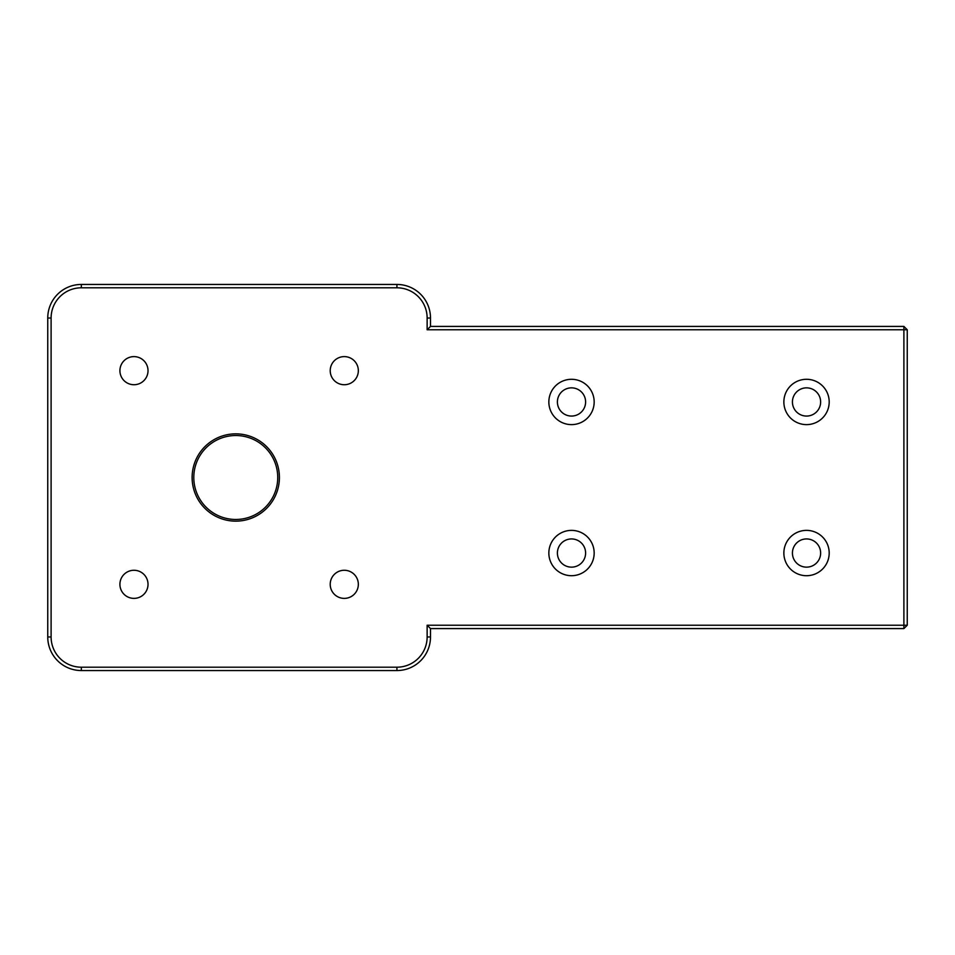 <?xml version="1.0" encoding="UTF-8"?>
<svg xmlns="http://www.w3.org/2000/svg" width="955" height="955" viewBox="0 0 955 955"><rect width="100%" height="100%" fill="white"/><g stroke="black" fill="none" stroke-linecap="round" stroke-linejoin="round"><path stroke-width="1.43" d="M330.215 370.671A14.062 14.062 0 0 1 351.309 358.495A14.062 14.062 0 0 1 351.309 382.848A14.062 14.062 0 0 1 330.215 370.671M330.215 584.329A14.062 14.062 0 0 1 351.309 572.152A14.062 14.062 0 0 1 351.309 596.505A14.062 14.062 0 0 1 330.215 584.329M119.912 584.329A14.062 14.062 0 0 1 140.994 572.152A14.062 14.062 0 0 1 140.994 596.505A14.062 14.062 0 0 1 119.912 584.329M119.912 370.671A14.062 14.062 0 0 1 140.994 358.495A14.062 14.062 0 0 1 140.994 382.848A14.062 14.062 0 0 1 119.912 370.671M903.896 628.581L907.25 625.227L907.25 329.773L903.896 326.419L430.49 326.419L430.49 318.027A33.58 33.58 0 0 0 396.922 284.447L81.33 284.447A33.58 33.58 0 0 0 47.75 318.027L47.75 636.973A33.58 33.58 0 0 0 81.33 670.553L396.922 670.553A33.568 33.568 0 0 0 430.49 636.973L430.49 628.581L903.896 628.581L903.896 625.227L907.25 625.227M907.25 329.773L903.896 329.773L903.896 625.227L427.136 625.227L427.136 636.973A30.214 30.214 0 0 1 396.922 667.199L81.33 667.199A30.214 30.214 0 0 1 51.104 636.973L51.104 318.027A30.214 30.214 0 0 1 81.33 287.801L396.922 287.801A30.214 30.214 0 0 1 427.136 318.027L427.136 329.773L903.896 329.773L903.896 326.419M427.136 329.773L430.49 326.419M430.49 628.581L427.136 625.227M192.122 477.5A43.644 43.644 0 0 1 257.587 439.706A43.644 43.644 0 0 1 257.587 515.294A43.644 43.644 0 0 1 192.122 477.5M783.864 401.96A22.657 22.657 0 0 1 817.862 382.334A22.657 22.657 0 0 1 817.862 421.585A22.657 22.657 0 0 1 783.864 401.96M548.85 401.96A22.657 22.657 0 0 1 582.837 382.334A22.657 22.657 0 0 1 582.837 421.585A22.657 22.657 0 0 1 548.85 401.96M548.85 553.04A22.657 22.657 0 0 1 582.837 533.415A22.657 22.657 0 0 1 582.837 572.666A22.657 22.657 0 0 1 548.85 553.04M783.864 553.04A22.657 22.657 0 0 1 817.862 533.415A22.657 22.657 0 0 1 817.862 572.666A22.657 22.657 0 0 1 783.864 553.04M820.632 553.04A14.098 14.098 0 0 0 799.478 540.828A14.098 14.098 0 0 0 799.478 565.253A14.098 14.098 0 0 0 820.632 553.04M585.606 553.04A14.098 14.098 0 0 0 564.453 540.828A14.098 14.098 0 0 0 564.453 565.253A14.098 14.098 0 0 0 585.606 553.04M585.606 401.96A14.098 14.098 0 0 0 564.453 389.747A14.098 14.098 0 0 0 564.453 414.172A14.098 14.098 0 0 0 585.606 401.96M820.632 401.96A14.098 14.098 0 0 0 799.478 389.747A14.098 14.098 0 0 0 799.478 414.172A14.098 14.098 0 0 0 820.632 401.96M193.793 477.5A41.972 41.972 0 0 1 256.752 441.15A41.972 41.972 0 0 1 256.752 513.85A41.972 41.972 0 0 1 193.793 477.5M396.922 287.801L396.922 284.447M81.33 284.447L81.33 287.801M427.136 318.027L430.49 318.027M47.75 318.027L51.104 318.027M47.75 636.973L51.104 636.973M81.33 670.553L81.33 667.199M396.922 670.553L396.922 667.199M430.49 636.973L427.136 636.973"/></g></svg>
